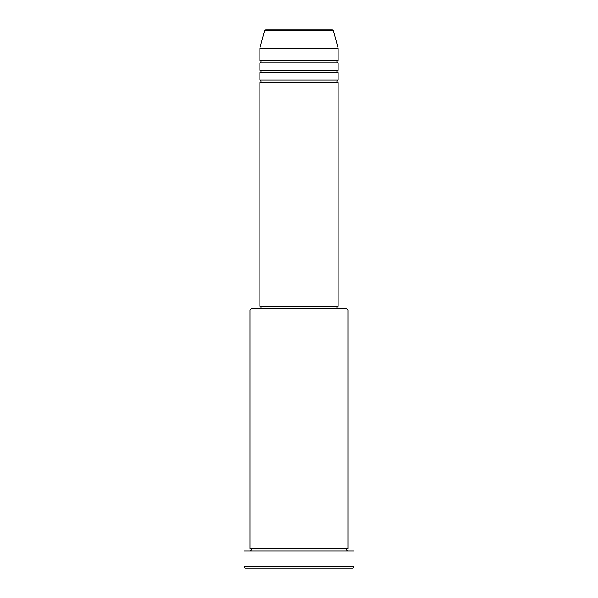 <?xml version="1.0" encoding="UTF-8"?>
<svg xmlns="http://www.w3.org/2000/svg" width="598" height="598" viewBox="0 0 598 598"><rect width="100%" height="100%" fill="white"/><g stroke="black" fill="none" stroke-linecap="round" stroke-linejoin="round"><path stroke-width="0.9" d="M333.467 30.804L264.533 30.804A1.226 1.226 0 0 1 265.714 29.9L332.286 29.9A1.226 1.226 0 0 1 333.467 30.804L338.139 48.251L259.861 48.251L259.861 60.48A1.226 1.226 0 0 1 261.079 61.706A1.226 1.226 0 0 1 259.861 62.925L259.861 70.265A1.226 1.226 0 0 1 261.079 71.491A1.226 1.226 0 0 1 259.861 72.709L259.861 80.05A1.226 1.226 0 0 1 261.079 81.276A1.226 1.226 0 0 1 259.861 82.494L259.861 306.34L338.139 306.34L338.139 82.494L259.861 82.494M338.139 48.251L338.139 60.48A1.226 1.226 0 0 0 336.921 61.706A1.226 1.226 0 0 0 338.139 62.925L338.139 70.265A1.226 1.226 0 0 0 336.921 71.491A1.226 1.226 0 0 0 338.139 72.709L338.139 80.05A1.226 1.226 0 0 0 336.921 81.276A1.226 1.226 0 0 0 338.139 82.494M250.076 310.011L251.295 308.785L346.705 308.785L347.924 310.011L250.076 310.011L250.076 548.53A1.226 1.226 0 0 1 251.295 549.749A1.226 1.226 0 0 1 250.076 550.975M352.82 568.1L245.18 568.1L243.954 566.874L354.046 566.874L352.82 568.1M347.924 310.011L347.924 548.53A1.226 1.226 0 0 0 346.705 549.749A1.226 1.226 0 0 0 347.924 550.975M338.139 72.709L259.861 72.709M338.139 80.05L259.861 80.05M261.079 306.34L261.079 308.785M336.921 306.34L336.921 308.785M347.924 548.53L250.076 548.53M354.046 566.874L354.046 550.975L243.954 550.975L243.954 566.874M264.533 30.804L259.861 48.251M338.139 60.48L259.861 60.48M338.139 62.925L259.861 62.925M338.139 70.265L259.861 70.265"/></g></svg>
